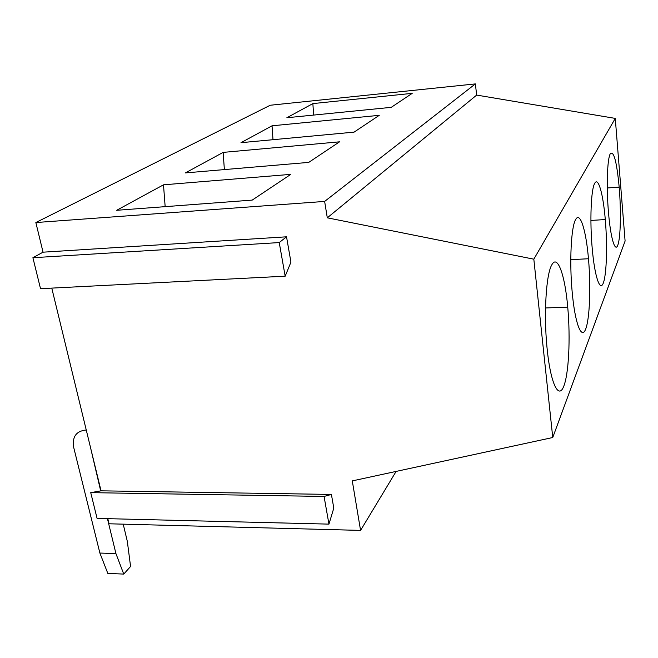 <?xml version="1.0" encoding="UTF-8"?>
<svg xmlns="http://www.w3.org/2000/svg" width="658" height="658" viewBox="0 0 658 658"><rect width="100%" height="100%" fill="white"/><g stroke="black" fill="none" stroke-linecap="round" stroke-linejoin="round"><path stroke-width="0.99" d="M107.805 518.668L109.047 523.784L360.568 530.397L396.124 471.416M123.219 524.155L127.331 541.411L130.572 566.48L123.753 574.089L115.94 553.617L107.443 518.66M100.69 490.893L90.475 447.366M85.894 430.019C76.131 431.138 72.059 436.912 73.68 447.341L99.884 553.041L115.94 553.617M99.884 553.041L107.822 573.414L123.753 574.089M594.651 183.459C598.237 176.229 603.18 194.028 605.286 219.55C607.507 245.179 606.676 274.37 603.312 283.03C599.989 292.103 594.668 276.623 592.225 248.527C589.724 221.072 590.991 189.504 594.651 183.459M575.544 219.747C580.043 210.741 586.081 230.284 588.474 258.75C590.974 286.921 589.741 319.336 585.546 329.387C581.401 339.89 574.96 323.251 572.18 292.053C569.351 262.032 571.103 227.191 575.544 219.747M272.996 139.702L272.042 125.801L240.984 142.687L354.078 132.135L379.255 115.331L272.042 125.801M328.951 524.122L324.065 496.445L331.41 494.438L333.795 508.124L328.951 524.122L97.08 518.405L90.738 492.645L101.036 490.827L51.776 288.114M223.136 152.393L339.561 141.824L308.75 162.386L185.4 172.914L223.136 152.393L224.378 169.591M551.675 265.1C557.458 253.61 564.983 275.052 567.731 307.121C570.593 338.368 568.783 374.928 563.445 387.019C558.165 399.62 550.17 381.895 546.938 346.84C543.697 313.652 546.14 274.509 551.675 265.1M163.497 184.824L290.803 174.362L252.228 200.098L116.663 210.297L163.497 184.824L165.158 206.645M286.526 236.806L43.05 252.179L32.9 257.722L279.239 242.572L286.526 236.806L290.943 262.139L285.177 276.187L279.239 242.572M360.568 530.397L352.285 480.899L552.753 437.521L533.827 259.178L327.297 217.814L324.641 201.422L35.845 222.544L43.05 252.179M331.41 494.438L101.036 490.827M324.065 496.445L90.738 492.645M285.177 276.187L40.525 288.689L32.9 257.722M324.641 201.422L475.364 83.911L270.249 105.239L35.845 222.544M412.196 93.354L391.23 107.344L286.863 117.741L312.871 103.594L412.196 93.354M327.297 217.814L476.672 95.081L475.364 83.911M533.827 259.178L615.271 118.399L476.672 95.081M313.627 115.076L312.871 103.594M552.753 437.521L625.1 241.042L615.271 118.399M610.279 153.775C613.766 150.402 616.735 161.523 619.186 187.127C621.185 210.634 620.65 237.258 617.895 244.949C615.181 253.001 610.706 238.665 608.543 213.126C606.281 187.777 607.202 158.767 610.279 153.775M590.909 220.446L605.286 219.55M570.79 259.663L588.474 258.75M545.54 307.969L567.731 307.121M607.293 187.974L619.186 187.127"/></g></svg>
